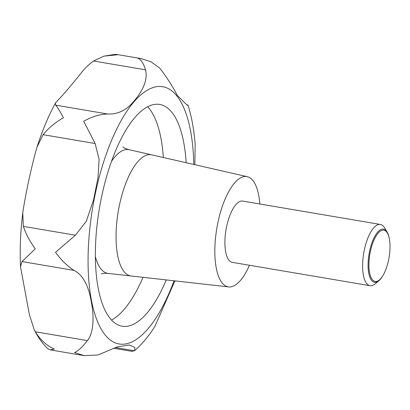 <?xml version="1.0" encoding="UTF-8"?>
<svg xmlns="http://www.w3.org/2000/svg" width="410" height="410" viewBox="0 0 410 410"><rect width="100%" height="100%" fill="white"/><g stroke="black" fill="none" stroke-linecap="round" stroke-linejoin="round"><path stroke-width="0.61" d="M34.189 329.63C37.689 336.871 42.209 343.211 47.75 348.654L50.143 349.868L54.299 349.125C46.479 345.471 40.159 339.69 35.342 331.777L34.189 329.63L29.407 314.716L20.5 266.756L22.002 261.58L35.25 248.839C29.72 241.234 25.768 233.746 23.39 226.387L22.755 212.933L23.165 210.069C26.291 190.875 30.519 171.201 35.854 151.039L36.997 147.128L43.106 134.685C48.503 128.017 55.273 122.4 63.417 117.829C59.998 111.264 57.405 107.036 55.637 105.155L55.411 103.11L57.026 101.142C62.566 95.581 70.704 86.105 81.436 72.719C84.562 68.542 88.606 64.636 93.557 60.998L103.925 56.144L117.593 54.75L115.261 54.32L103.925 56.144M187.39 104.837C188.887 106.836 185.489 103.648 177.202 95.284C172.718 86.525 166.921 77.495 159.818 68.193L151.182 61.874L141.132 58.599L137.868 58.194C140.958 59.445 143.531 63.324 145.581 69.828C147.769 79.473 143.602 90.246 133.091 102.136C125.983 110.515 117.506 114.467 107.661 113.98C99.809 114.231 91.819 116.66 83.691 121.273L95.13 143.51L99.102 159.234L98.041 177.474L93.552 199.931L86.3 221.246L75.414 235.217L55.524 252.278C61.023 259.904 67.189 265.946 74.031 270.405C82.851 274.885 88.627 285.483 91.358 302.216C94.172 315.859 93.834 333.074 87.366 340.607C82.564 346.886 78.305 350.873 74.574 352.564L84.388 355.68L98.164 354.957L116.927 346.962L129.345 344.964L134.849 347.47L134.705 350.632L132.148 351.38L113.97 348.295M134.705 350.632C142.075 344.118 148.763 336.103 154.775 326.58L174.916 280.896M166.26 279.922A112.458 42.127 -80.4 0 1 122.134 326.206A112.458 42.127 -80.4 0 1 97.626 220.303A112.458 42.127 -80.4 0 1 159.762 104.463A112.458 42.127 -80.4 0 1 186.145 162.714M131.113 275.986L108.225 273.419A62.756 23.508 -80.4 0 1 107.733 273.352A62.756 23.508 -80.4 0 1 95.361 256.614M117.275 218.048A61.449 23.021 99.6 0 0 131.149 275.986A61.449 23.021 -80.4 0 1 117.275 218.048A61.449 23.021 -80.4 0 1 151.705 154.847A61.449 23.021 99.6 0 0 117.275 218.048M249.47 265.26A55.914 20.946 -80.4 0 1 228.58 286.908A55.914 20.946 -80.4 0 1 215.952 234.187A55.914 20.946 -80.4 0 1 247.281 176.679A55.914 20.946 -80.4 0 1 259.863 204.006M383.094 275.274L382.735 275.879A26.932 10.086 -80.4 0 1 378.891 280.696L375.099 283.889A31.063 11.639 -80.4 0 1 370.02 285.714A31.063 11.639 -80.4 0 1 363.25 256.46A31.063 11.639 -80.4 0 1 380.413 224.46A31.063 11.639 -80.4 0 1 384.606 227.857L387.137 232.121A26.932 10.086 -80.4 0 1 389.172 237.943L389.31 238.625A26.02 9.748 99.6 0 0 379.194 232.019A26.02 9.748 99.6 0 0 369.451 256.957A26.02 9.748 99.6 0 0 372.142 279.415A26.02 9.748 99.6 0 0 383.094 275.274A26.02 9.748 99.6 0 0 389.5 254.661A26.02 9.748 99.6 0 0 389.31 238.625M370.02 285.714L232.296 262.344A31.063 11.639 -80.4 0 1 225.526 233.09A31.063 11.639 -80.4 0 1 242.689 201.09L380.413 224.46M378.891 280.696A26.932 10.086 -80.4 0 1 368.621 256.916A26.932 10.086 -80.4 0 1 376.759 233.3A26.932 10.086 -80.4 0 1 387.137 232.121M111.525 161.33A62.756 23.508 -80.4 0 1 128.725 149.614A62.756 23.508 -80.4 0 1 129.217 149.712L151.669 154.837M188.005 105.093L188 105.093C191.665 116.845 194.053 130.006 195.17 144.571L194.847 164.702M174.055 280.799A130.472 48.877 -80.4 0 1 110.823 340.408A130.472 48.877 -80.4 0 1 90.687 221.098A130.472 48.877 -80.4 0 1 148.148 89.703A130.472 48.877 -80.4 0 1 193.792 164.461M95.13 143.51L43.106 134.685M147.682 106.764A112.458 42.127 -80.4 0 1 163.344 157.501M143.013 277.319A112.458 42.127 -80.4 0 1 111.489 320.051M134.511 350.791L115.538 347.572M87.366 340.607L35.342 331.777M74.031 270.405L22.002 261.58M75.414 235.217L23.39 226.387M107.661 113.98L55.637 105.155M145.581 69.828L93.557 60.998M20.5 266.756C19.731 249.623 20.479 231.681 22.755 212.933M107.733 273.352C103.832 273.234 101.711 273.48 101.373 274.09M247.281 176.679L151.705 154.847M228.58 286.908L131.149 275.986M128.725 149.614C125.009 148.435 123.087 147.503 122.969 146.821M84.388 355.68L50.143 349.868M141.132 58.599L116.358 54.397M55.411 103.11C48.359 116.097 42.22 130.769 36.997 147.128"/></g></svg>
